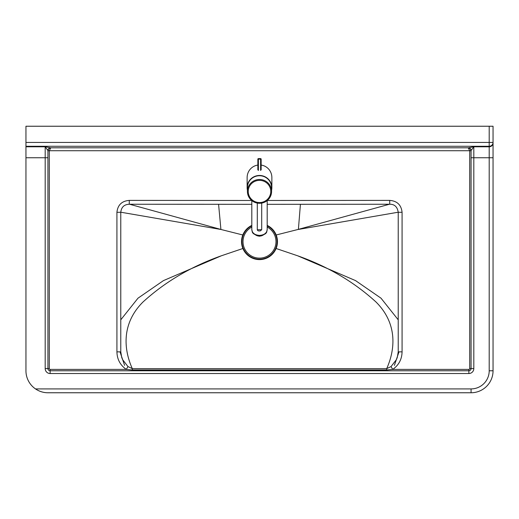 <?xml version="1.0" encoding="UTF-8"?>
<svg xmlns="http://www.w3.org/2000/svg" width="519" height="519" viewBox="0 0 519 519"><rect width="100%" height="100%" fill="white"/><g stroke="black" fill="none" stroke-linecap="round" stroke-linejoin="round"><path stroke-width="0.78" d="M251.683 200.477L129.276 200.392C121.855 200.983 117.735 204.947 116.924 212.29L116.924 351.856C117.106 359.31 120.226 365.162 126.292 369.405L127.972 366.57L132.326 368.665L132.326 369.969L386.674 369.969L386.674 368.665L132.326 368.665C123.71 349.553 121.297 323.577 143.01 301.987C165.029 281.888 191.154 266.487 221.386 255.776L242.892 248.497M221.386 255.776L163.472 280.597L137.976 298.198L120.778 319.814M120.771 212.213L221.016 229.489L242.814 234.977M221.386 229.573L129.562 204.239M116.924 212.29L120.771 212.29C121.349 207.146 124.184 204.46 129.27 204.239L251.806 204.317L129.27 204.239L129.276 200.392M398.229 351.856L397.256 357.539L396.419 359.615L391.028 366.57L392.708 369.405C398.774 365.162 401.894 359.31 402.076 351.856L398.229 351.856L398.229 212.29C397.385 206.867 394.55 204.188 389.73 204.239L267.194 204.324L389.73 204.239L389.724 200.392L267.317 200.477M389.438 204.239L297.614 229.573L276.186 234.977M398.229 212.29L402.076 212.29C401.265 204.947 397.145 200.983 389.724 200.392M116.924 351.856L120.771 351.856L121.744 357.539L122.581 359.615L127.972 366.57M471.07 150.542L473.815 146.799L468.32 147.805A2.751 2.738 -0 0 1 471.07 150.542L471.07 368.581A2.199 2.199 0 0 1 468.871 370.78L50.129 370.78L50.129 369.405L126.292 369.405L132.326 369.969M391.028 366.57L386.674 368.665C395.29 349.553 397.703 323.577 375.99 301.987C353.971 281.888 327.846 266.487 297.614 255.776L276.108 248.497M386.674 369.969L392.708 369.405L468.871 369.405L468.871 373.524A4.943 4.943 0 0 0 473.815 368.581L473.815 157.75L489.203 157.75L489.203 370.78L493.05 370.78L493.05 126.24L489.203 126.24L489.203 142.446L493.05 142.446A3.847 3.828 180 0 1 489.203 146.274L489.203 157.75L493.05 157.75M398.222 319.814L381.024 298.198L355.528 280.597L297.614 255.776M297.614 229.573L398.229 212.213M25.95 142.446L25.95 146.274L489.203 146.274L489.203 142.446L25.95 142.446L25.95 126.24L489.203 126.24M47.93 392.76A21.98 21.98 0 0 1 35.506 388.913C39.412 391.488 43.551 392.766 47.93 392.76L471.07 392.76A21.98 21.98 0 0 0 493.05 370.78M25.95 146.274L25.95 370.78A21.98 21.98 0 0 0 35.506 388.913L471.07 388.913L471.07 392.76M47.943 150.601L49.305 150.854A1.382 1.375 -90 0 1 49.311 150.731L50.68 147.993L49.292 148.428L48.286 149.491L47.943 150.601L49.311 150.731L469.689 150.731L471.057 150.601L470.714 149.491L469.708 148.428L468.32 147.993L469.689 150.731A1.382 1.375 -90 0 1 469.695 150.854L471.057 150.601M468.32 147.805L50.68 147.805A2.751 2.738 -0 0 0 47.93 150.542L45.185 146.799L45.185 368.581A4.943 4.943 0 0 0 50.129 373.524L468.871 373.524M25.95 157.75L47.93 157.75L47.93 368.581L47.93 150.542M50.129 370.78A2.199 2.199 0 0 1 47.93 368.581A2.199 2.199 0 0 0 50.129 370.78L50.129 373.524M473.815 368.581L471.07 368.581L471.07 157.75L473.815 157.75L473.815 146.799L489.203 146.799A3.847 3.828 180 0 0 493.05 142.972M251.806 225.402A17.97 17.97 0 0 0 256.86 259.416A17.97 17.97 0 0 0 267.194 225.402M251.806 225.888A17.529 17.529 0 0 0 256.853 258.968A17.529 17.529 0 0 0 267.194 225.888M251.806 227.063A16.485 16.485 0 0 0 256.847 257.911A16.485 16.485 0 0 0 267.194 227.063M259.5 179.49A12.093 11.905 180 0 0 247.407 191.394A12.093 11.905 180 0 0 259.5 203.299A12.093 11.905 180 0 0 271.593 191.394A12.093 11.905 180 0 0 259.5 179.49M271.593 191.394L271.593 187.644A12.093 11.905 180 0 0 259.5 175.733A12.093 11.905 180 0 0 247.407 187.644L247.407 191.394M247.407 190.194A12.365 12.177 -0 0 1 259.5 175.467A12.365 12.177 -0 0 1 271.593 190.194M257.852 165.081A12.553 12.365 90 0 0 247.135 177.524L247.135 187.644M271.865 187.644L271.865 177.524A12.553 12.365 90 0 0 261.148 165.081M259.5 235.405C254.835 235.062 252.273 233.148 251.806 229.67L251.806 229.67C252.636 231.299 250.573 234.101 259.5 235.814C268.427 234.101 266.364 231.299 267.194 229.67L267.194 229.67C266.727 233.148 264.165 235.062 259.5 235.405M261.148 159.262L261.148 169.363M261.148 169.908L261.148 159.158A0.551 0.551 0 0 0 260.596 158.613A0.551 0.538 180 0 1 261.148 159.158L260.596 159.119L260.596 170.453M258.404 170.453L258.404 159.119L257.852 159.158A0.551 0.538 180 0 1 258.404 158.619A0.551 0.551 0 0 0 257.852 159.158L257.852 169.908M218.583 204.311L220.912 229.443M298.393 229.353L300.423 204.311M402.076 351.856L402.076 212.29M489.203 370.78A18.133 18.133 0 0 1 471.07 388.913M50.68 147.805L45.185 146.799L25.95 146.799M50.129 369.405A0.824 0.824 0 0 1 49.305 368.581L49.305 150.854M49.305 368.581L45.185 368.581M469.695 150.854L469.695 368.581L471.07 368.581M469.695 368.581A0.824 0.824 0 0 1 468.871 369.405M259.5 180.365A11.262 11.094 -0 0 1 269.257 197.006A11.262 11.094 -0 0 1 249.743 197.006A11.262 11.094 -0 0 1 259.5 180.365M261.699 229.683L257.301 229.683C257.502 230.819 258.579 231.189 260.525 230.793L261.699 229.683L261.699 203.104M258.404 159.119L258.404 158.613L260.596 158.613L260.596 159.119L258.404 159.119M260.596 158.619L258.404 158.619M262.932 235.172A5.495 4.146 180 0 1 255.841 235.081M120.771 212.29L120.771 351.856M120.012 351.856L124.605 365.376M394.395 365.376L398.988 351.856M257.301 203.104L257.301 229.683M251.806 200.581L251.806 229.67M267.194 200.581L267.194 229.67M263.334 235.003L259.357 236.242L255.471 234.912"/></g></svg>
